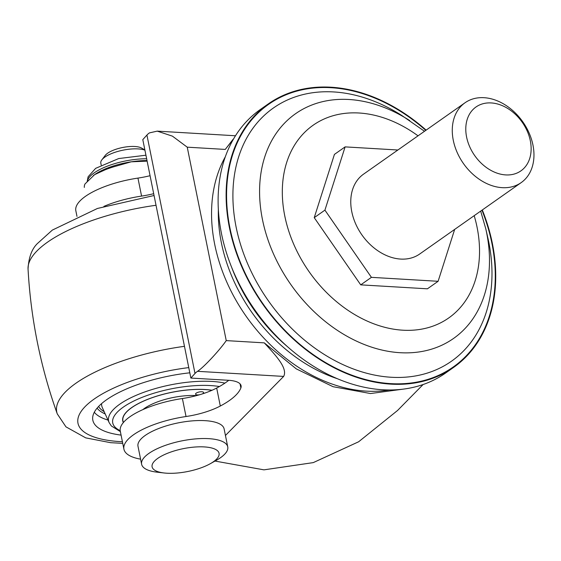 <?xml version="1.0" encoding="UTF-8"?>
<svg xmlns="http://www.w3.org/2000/svg" width="561" height="561" viewBox="0 0 561 561"><rect width="100%" height="100%" fill="white"/><g stroke="black" fill="none" stroke-linecap="round" stroke-linejoin="round"><path stroke-width="0.84" d="M466.598 137.038A39.046 29.018 54.9 0 0 505.72 174.913A39.046 29.018 54.9 0 0 530.327 140.811A39.046 29.018 54.9 0 0 491.205 102.936A39.046 29.018 54.9 0 0 466.598 137.038M147.129 161.126L131.176 161.82L113.581 166.848A45.392 15.463 168.6 0 0 105.117 169.815L94.585 174.653L84.963 183.994A45.392 15.463 168.6 0 0 84.332 187.423M397.868 150.004L345.113 146.884L324.924 210.137L371.417 277.344L438.106 281.292L454.669 229.4M438.106 281.292L427.426 288.81L360.73 284.862L371.417 277.344M418.029 135.832A117.824 87.565 54.9 0 0 317.056 122.677A117.824 87.565 54.9 0 0 284.771 215.915A117.824 87.565 54.9 0 0 402.826 330.198A117.824 87.565 54.9 0 0 477.081 227.296A117.824 87.565 54.9 0 0 474.192 215.669M345.113 146.884L334.426 154.401L314.237 217.654L360.73 284.862M123.918 449.165A58.568 19.951 168.6 0 1 186.028 416.521L182.395 398.527A58.568 19.951 168.6 0 0 120.285 431.171L123.918 449.165A58.568 19.951 168.6 0 0 140.594 459.157M182.395 398.527A44.403 15.126 168.6 0 0 216.679 388.03A73.218 24.936 168.6 0 0 228.741 380.302M153.693 193.692A44.403 15.126 -11.4 0 1 141.575 196.091L137.95 178.096A58.568 19.951 -11.4 0 0 75.84 210.747L76.983 216.413M103.904 206.378A58.568 19.951 -11.4 0 1 141.575 196.091M225.445 435.469L283.642 376.417C288.123 368.311 275.304 354.903 264.273 342.862L226.244 340.611C219.232 350.73 203.426 367.623 197.507 371.319A24.404 8.31 168.6 0 0 195.004 373.472L146.926 135.054L142.796 139.633L190.866 378.058L195.004 373.472M186.028 416.521A44.403 15.126 168.6 0 0 220.305 406.024A73.218 24.936 168.6 0 0 240.872 387.924A29.284 9.972 168.6 0 0 241.09 385.765A29.284 9.972 168.6 0 0 228.404 380.281L190.866 378.058M210.34 463.681A34.165 11.641 168.6 0 0 213.468 461.717A34.165 11.641 168.6 0 0 204.288 446.914A34.165 11.641 168.6 0 0 157.704 458.414A34.165 11.641 168.6 0 0 164.163 472.986A34.165 11.641 168.6 0 0 210.34 463.681L216.504 460.209A43.926 14.965 168.6 0 0 220.529 457.692A43.926 14.965 168.6 0 0 227.745 446.886L224.112 428.892A43.926 14.965 168.6 0 0 192.199 420.883A43.926 14.965 168.6 0 0 145.208 435.448A43.926 14.965 168.6 0 0 137.992 446.254L141.617 464.249A43.926 14.965 168.6 0 0 157.136 472.18A43.926 14.965 168.6 0 0 161.056 472.502M150.067 175.698A44.403 15.126 -11.4 0 1 137.95 178.096M146.926 135.054A24.404 8.31 -11.4 0 1 149.436 132.894L157.22 131.134L172.437 136.155L187.241 147.171L225.27 149.422L233.124 139.254M214.989 461.065L263.95 469.852L313.262 462.615L358.626 441.78L397.532 410.498L423.127 384.516M147.01 160.558A41.486 14.13 168.6 0 0 131.176 161.82A41.486 14.13 168.6 0 0 94.585 174.653A41.486 14.13 168.6 0 0 93.687 175.312A41.486 14.13 168.6 0 0 93.35 175.565M144.871 149.955L141.617 148.09A19.916 6.781 168.6 0 0 125.391 147.017A19.916 6.781 168.6 0 0 107.656 153.202A19.916 6.781 168.6 0 0 105.23 155.425L101.85 159.85A24.404 8.31 168.6 0 0 100.819 163.125L101.197 165.018M264.273 342.862L296.285 368.879L333.094 386.718L370.505 393.534L404.116 389.018M233.614 138.826L225.27 149.422M426.136 130.124A161.07 119.696 54.9 0 0 268.249 103.939A161.07 119.696 54.9 0 0 229.477 227.892A161.07 119.696 54.9 0 0 321.797 360.772A161.07 119.696 54.9 0 0 453.597 367.413A161.07 119.696 54.9 0 0 492.369 243.46A161.07 119.696 54.9 0 0 482.306 209.961M268.249 103.939L260.234 109.57A161.07 119.696 54.9 0 0 221.469 233.53A161.07 119.696 54.9 0 0 313.788 366.41A161.07 119.696 54.9 0 0 445.581 373.051L453.597 367.413M324.924 210.137L314.237 217.654M465.034 102.761L363.528 174.169A48.807 36.276 54.9 0 0 351.782 211.728A48.807 36.276 54.9 0 0 379.755 251.994A48.807 36.276 54.9 0 0 419.698 254.007L521.204 182.598A48.807 36.276 54.9 0 0 532.95 145.04A48.807 36.276 54.9 0 0 504.977 104.774A48.807 36.276 54.9 0 0 465.034 102.761A48.807 36.276 54.9 0 0 453.288 140.32A48.807 36.276 54.9 0 0 481.261 180.586A48.807 36.276 54.9 0 0 521.204 182.598M144.913 150.152A24.404 8.31 168.6 0 0 104.83 157.122A24.404 8.31 168.6 0 0 101.85 159.85M227.745 446.886A43.926 14.965 168.6 0 0 195.824 438.877A43.926 14.965 168.6 0 0 148.833 453.449A43.926 14.965 168.6 0 0 141.617 464.249M189.807 372.813A83.049 28.288 168.6 0 0 106.478 399.825A83.049 28.288 168.6 0 0 92.656 418.794A83.049 28.288 168.6 0 0 121.085 435.105M212.058 390.26A53.856 18.345 168.6 0 0 131.597 407.644A53.856 18.345 168.6 0 0 122.754 420.89A53.856 18.345 168.6 0 0 123.343 422.573M211.932 390.316A53.688 18.289 168.6 0 0 131.73 407.651A53.688 18.289 168.6 0 0 122.915 420.855A53.688 18.289 168.6 0 0 123.455 422.44M199.597 394.755A4.109 1.403 -11.4 0 1 195.565 393.913A4.109 1.403 -11.4 0 1 196.231 393.135A4.109 1.403 -11.4 0 1 200.305 391.802A4.109 1.403 -11.4 0 1 203.517 392.307A4.109 1.403 -11.4 0 1 202.935 393.534A4.109 1.403 -11.4 0 1 202.177 393.969M196.574 395.603A38.071 12.966 168.6 0 0 144.472 408.408A38.071 12.966 168.6 0 0 142.873 409.614M197.507 371.319L283.642 376.417M240.872 387.924L240.052 383.857M220.305 406.024L216.679 388.03M226.244 340.611L187.241 147.171M389.285 389.965A151.309 112.445 -125.1 0 1 214.709 244.365A151.309 112.445 -125.1 0 1 225.291 156.842M425.792 130.362A160.53 119.297 54.9 0 0 280.1 97.495A160.53 119.297 54.9 0 0 229.919 227.92A160.53 119.297 54.9 0 0 390.758 383.633A160.53 119.297 54.9 0 0 491.927 243.432A160.53 119.297 54.9 0 0 481.962 210.207M287.477 346.677A146.428 108.82 -125.1 0 1 231.637 267.295M337.392 378.717A146.428 108.82 -125.1 0 1 221.364 242.717A146.428 108.82 -125.1 0 1 218.348 209.484M146.652 158.763A41.486 14.13 168.6 0 0 94.227 172.851A41.486 14.13 168.6 0 0 87.404 181.14M409.712 120.566A137.361 102.081 54.9 0 0 409.607 120.503A137.361 102.081 54.9 0 0 296.818 112.852A137.361 102.081 54.9 0 0 262.443 219.463A137.361 102.081 54.9 0 0 400.063 352.701A137.361 102.081 54.9 0 0 486.625 232.738A137.361 102.081 54.9 0 0 485.777 228.769L480.672 211.111M485.777 228.776L487.797 237.612A154.787 115.026 54.9 0 1 488.764 242.079A154.787 115.026 54.9 0 1 391.213 377.258A154.787 115.026 54.9 0 1 236.132 227.128A154.787 115.026 54.9 0 1 274.876 106.983A154.787 115.026 54.9 0 1 401.971 115.608L424.509 131.274M188.762 367.602A98.203 33.45 168.6 0 0 94.115 399.088A98.203 33.45 168.6 0 0 122.417 441.745M97.102 408.142A77.481 26.388 168.6 0 0 105.216 413.962M98.603 406.452A75.146 25.596 168.6 0 0 104.178 411.676M219.421 386.529A64.073 21.823 168.6 0 0 123.252 407.153A64.073 21.823 168.6 0 0 120.201 430.652M156.028 205.277A116.8 39.782 168.6 0 0 47.482 242.198A116.8 39.782 168.6 0 0 28.05 268.964L28.05 268.964C28.695 257.478 31.795 249.021 37.349 243.6L52.327 230.094L97.439 208.461L154.058 195.509M184.471 346.319A116.8 39.782 168.6 0 0 75.917 383.24A116.8 39.782 168.6 0 0 57.271 413.878L57.271 413.878C40.518 366.985 30.778 318.683 28.05 268.964M94.304 412.244A81.198 27.657 168.6 0 0 107.971 420.049M101.562 403.64A71.478 24.347 168.6 0 0 102.312 407.559L109.15 422.636L111.359 425.96L120.384 431.633M224.912 383.128A67.741 23.071 168.6 0 0 119.71 404.243A67.741 23.071 168.6 0 0 109.15 422.636M235.473 135.762L157.22 131.134M87.214 181.343L88.098 176.799L95.636 168.349L118.687 158.56L145.93 155.208M157.143 472.18L164.17 472.986M57.271 413.878L65.953 426.844L85.721 437.868L110.601 442.685L122.747 443.358M122.915 420.855L122.628 419.46"/></g></svg>
